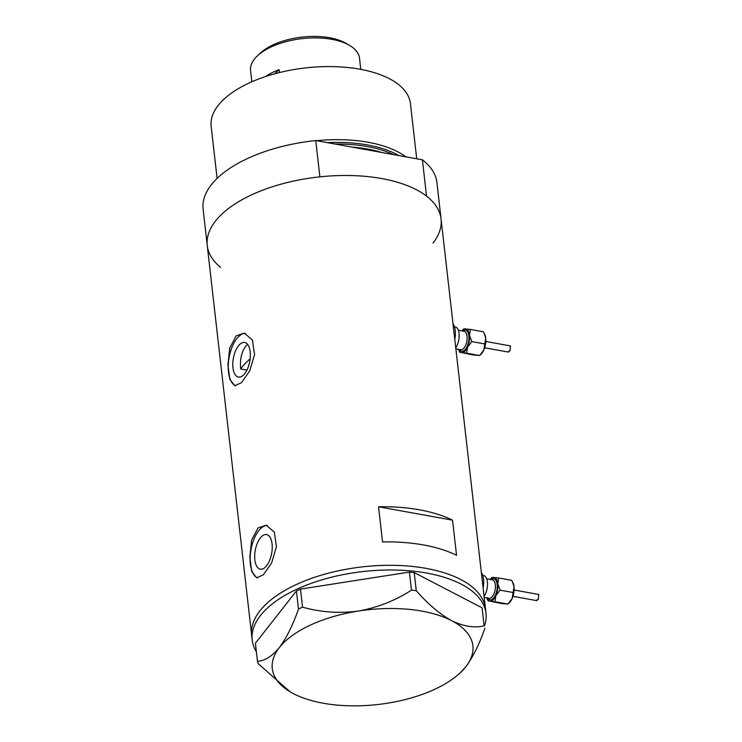 <?xml version="1.0" encoding="UTF-8"?>
<svg xmlns="http://www.w3.org/2000/svg" width="742" height="742" viewBox="0 0 742 742"><rect width="100%" height="100%" fill="white"/><g stroke="black" fill="none" stroke-linecap="round" stroke-linejoin="round"><path stroke-width="1.11" d="M247.698 344.483L246.298 345.54C241.642 351.3 239.768 359.119 240.686 368.969L246.928 370.1M243.32 375.192A17.595 8.338 -79.8 0 0 250.323 356.373A17.595 8.338 -79.8 0 0 244.702 342.47A17.595 8.338 -79.8 0 0 239.814 344.371A17.595 8.338 -79.8 0 0 232.812 363.19A17.595 8.338 -79.8 0 0 238.442 377.094A17.595 8.338 -79.8 0 0 243.32 375.192M265.209 567.296A17.595 8.338 -79.8 0 0 272.212 548.468A17.595 8.338 -79.8 0 0 266.582 534.565A17.595 8.338 -79.8 0 0 261.694 536.466A17.595 8.338 -79.8 0 0 254.701 555.285A17.595 8.338 -79.8 0 0 260.321 569.188A17.595 8.338 -79.8 0 0 265.209 567.296M263.345 574.8L271.628 562.946L276.441 546.65L274.29 532.088L266.192 525.197L258.003 527.952L251.631 540.157L249.822 556.982L251.714 571.507L256.676 577.823L263.345 574.8M267.278 525.466A26.74 12.679 -79.8 0 0 260.785 528.452A26.74 12.679 -79.8 0 0 250.212 555.897A26.74 12.679 -79.8 0 0 257.604 577.888M241.456 382.705L249.739 370.842L254.552 354.555L252.401 339.984L244.303 333.102L236.123 335.857L229.751 348.054L227.942 364.888L229.835 379.412L234.787 385.729L241.456 382.705M245.389 333.371A26.74 12.679 -79.8 0 0 238.896 336.358A26.74 12.679 -79.8 0 0 228.323 363.793A26.74 12.679 -79.8 0 0 235.715 385.794M433.05 243.098A117.663 55.511 -6.5 0 0 441.063 218.909L436.927 182.597A117.663 55.511 -6.5 0 0 422.402 159.818L426.539 196.129A117.663 55.511 -6.5 0 1 441.063 218.909A117.663 55.511 173.5 0 0 350.864 175.548A117.663 55.511 173.5 0 0 222.21 213.798A117.663 55.511 173.5 0 0 207.25 245.546A117.663 55.511 -6.5 0 1 222.21 213.798A117.663 55.511 -6.5 0 1 319.885 176.856L315.749 140.544A117.663 55.511 -6.5 0 0 218.074 177.486A117.663 55.511 -6.5 0 0 203.113 209.235L251.668 635.356A117.663 55.511 -6.5 0 1 327.398 573.455A117.663 55.511 -6.5 0 1 460.699 579.483A117.663 55.511 -6.5 0 1 485.472 608.718A117.663 55.511 173.5 0 0 395.282 565.367A117.663 55.511 173.5 0 0 266.628 603.617A117.663 55.511 173.5 0 0 251.668 635.356L252.206 640.049A117.663 55.511 -6.5 0 1 327.936 578.139A117.663 55.511 -6.5 0 1 461.236 584.167A117.663 55.511 -6.5 0 1 486.01 613.411A117.663 55.511 -6.5 0 1 484.582 625.701M452.537 520.161A117.663 55.511 173.5 0 0 378.541 506.786L382.538 541.92A117.663 55.511 -6.5 0 1 456.534 555.294L452.537 520.161L378.541 506.786M484.146 625.896L482.087 607.837L484.146 625.896C474.323 628.149 463.481 626.406 451.618 620.664C439.607 613.996 427.819 603.988 416.262 590.641L411.467 590.15C395.347 600.584 377.669 607.55 358.423 611.046C339.317 613.588 320.692 612.289 302.541 607.151L298.488 609.034C292.96 624.968 286.598 637.814 279.382 647.562C272.156 656.271 264.848 660.853 257.455 661.298L258.179 663.673L289.946 691.692M460.188 672.846A100.949 47.627 173.5 0 0 465.772 666.798A100.949 47.627 173.5 0 0 451.618 620.664A100.949 47.627 173.5 0 0 358.423 611.046A100.949 47.627 173.5 0 0 279.382 647.562A100.949 47.627 173.5 0 0 290.725 692.156A100.949 47.627 173.5 0 0 293.535 693.696A100.949 47.627 173.5 0 0 386.73 703.314A100.949 47.627 173.5 0 0 460.188 672.846L465.772 666.798C472.895 657.226 479.267 644.381 484.878 628.27M482.087 607.837L414.203 572.583L416.262 590.641M411.467 590.15L409.408 572.082L300.491 589.092L302.541 607.151M298.488 609.034L296.429 590.975L255.396 643.24L257.455 661.298M256.361 651.708A117.663 55.511 -6.5 0 1 252.206 640.049M296.429 590.975L300.491 589.092M409.408 572.082L414.203 572.583M250.137 358.84A106.959 50.465 173.5 0 0 248.032 360.723A106.959 50.465 173.5 0 0 240.686 368.969M398.927 155.579A98.593 46.514 173.5 0 0 327.333 142.64M217.1 178.414L211.164 126.279A100.281 47.312 -6.5 0 1 223.908 99.224A100.281 47.312 -6.5 0 1 333.557 66.632A100.281 47.312 -6.5 0 1 410.428 103.583L416.716 158.788M422.402 159.818L315.749 140.544M220.504 267.315A117.663 55.511 -6.5 0 1 207.25 245.546M316.63 140.702A100.281 47.312 -6.5 0 1 405.818 156.822M260.247 53.201A51.077 24.096 -6.5 0 1 260.321 53.127A51.077 24.096 -6.5 0 1 260.405 53.053A51.077 24.096 -6.5 0 1 346.069 43.351L349.473 45.336A54.815 25.859 173.5 0 0 257.53 55.743A54.815 25.859 173.5 0 0 257.446 55.826A54.815 25.859 173.5 0 0 250.564 70.536L251.844 81.778M360.779 69.368L359.499 58.126A54.815 25.859 173.5 0 0 349.473 45.336M265.386 76.602A54.815 25.859 -6.5 0 1 279.085 69.618L279.428 72.568M274.577 73.829L279.085 69.618M490.054 579.419A12.03 5.704 100.2 0 1 490.694 578.741A12.03 5.704 100.2 0 1 490.712 578.723A12.03 5.704 100.2 0 1 493.82 577.397A12.03 5.704 100.2 0 1 497.799 583.778L498.726 577.981L511.711 580.337L512.963 582.767A12.03 5.704 100.2 0 1 514.021 586.709A12.03 5.704 100.2 0 1 512.119 598.581L507.908 604.081L501.323 603.478L490.008 601.141A12.03 5.704 100.2 0 1 487.086 598.701A12.03 5.704 100.2 0 1 486.724 597.839M538.423 599.082L536.763 600.63L536.689 600.111L538.423 599.082L538.627 594.954M498.726 577.981L492.141 577.387L490.694 578.741M495.897 595.65A12.03 5.704 100.2 0 1 490.008 601.141L494.914 601.734L495.897 595.65L500.108 590.159L497.799 583.778A12.03 5.704 100.2 0 1 495.897 595.65M481.345 572.462A16.046 7.605 100.2 0 1 483.116 588.026M482.792 575.393L483.626 575.542A12.03 5.704 100.2 0 1 487.494 583.666A12.03 5.704 100.2 0 1 484.062 596.308M487.086 598.701L488.338 601.131M512.379 581.598L514.021 586.709L512.119 598.581A12.03 5.704 100.2 0 1 509.355 602.727A12.03 5.704 100.2 0 1 509.337 602.745L507.908 604.081L494.914 601.734M513.102 592.506L500.108 590.159M461.728 330.867A12.03 5.704 100.2 0 1 462.377 330.19A12.03 5.704 100.2 0 1 462.396 330.171A12.03 5.704 100.2 0 1 465.503 328.845A12.03 5.704 100.2 0 1 469.482 335.226L470.4 329.429L483.394 331.776L484.637 334.215A12.03 5.704 100.2 0 1 485.704 338.157A12.03 5.704 100.2 0 1 483.803 350.029L479.592 355.529L473.006 354.926L461.691 352.589A12.03 5.704 100.2 0 1 458.769 350.15A12.03 5.704 100.2 0 1 458.408 349.287M510.106 350.53L508.446 352.079L508.363 351.56L510.106 350.53L510.311 346.403M470.4 329.429L463.824 328.836L462.377 330.19M467.581 347.098A12.03 5.704 100.2 0 1 461.691 352.589L466.597 353.183L467.581 347.098L471.791 341.608L469.482 335.226A12.03 5.704 100.2 0 1 467.581 347.098M453.028 323.902A16.046 7.605 100.2 0 1 454.8 339.474M454.466 326.832L455.31 326.99A12.03 5.704 100.2 0 1 459.177 335.115A12.03 5.704 100.2 0 1 455.746 347.757M458.769 350.15L460.012 352.58M484.062 333.037L485.704 338.157L483.803 350.029A12.03 5.704 100.2 0 1 481.039 354.175A12.03 5.704 100.2 0 1 481.02 354.184M481.039 354.175L479.592 355.529L466.597 353.183M484.786 343.954L471.791 341.608M393.566 154.605A97.601 46.05 173.5 0 0 334.948 144.013M351.791 147.055A97.601 46.05 -6.5 0 1 381.713 152.462M484.183 597.384L489.089 598.265A9.358 4.433 -79.8 0 0 491.696 597.254A9.358 4.433 -79.8 0 0 495.415 587.247A9.358 4.433 -79.8 0 0 492.419 579.845L486.678 578.816M491.167 579.623A10.694 5.073 100.2 0 1 497.177 584.677A10.694 5.073 100.2 0 1 492.985 598.636A10.694 5.073 100.2 0 1 487.837 598.043M455.866 348.833L460.773 349.714A9.358 4.433 -79.8 0 0 463.37 348.703A9.358 4.433 -79.8 0 0 467.098 338.695A9.358 4.433 -79.8 0 0 464.102 331.294L458.361 330.255M462.841 331.071A10.694 5.073 100.2 0 1 468.861 336.117A10.694 5.073 100.2 0 1 464.668 350.085A10.694 5.073 100.2 0 1 459.511 349.491M441.063 218.909L486.01 613.411M260.321 53.127L257.446 55.826M536.763 600.63L512.972 596.336M538.868 594.49L514.113 590.02M508.446 352.079L484.656 347.785M510.552 345.939L485.797 341.468"/></g></svg>
